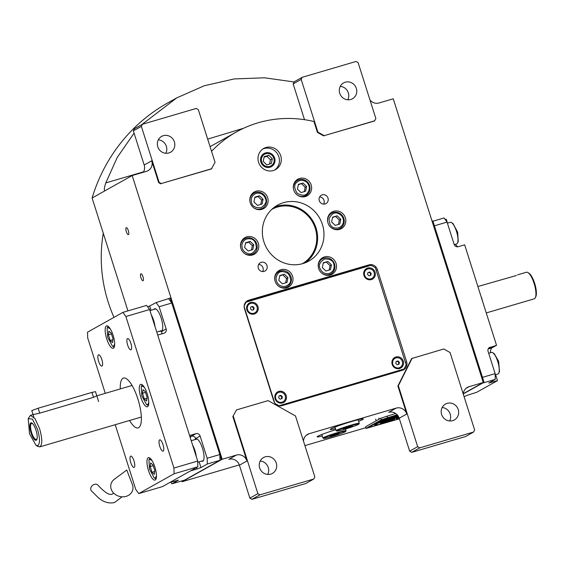 <?xml version="1.0" encoding="UTF-8"?>
<svg xmlns="http://www.w3.org/2000/svg" width="564" height="564" viewBox="0 0 564 564"><rect width="100%" height="100%" fill="white"/><g stroke="black" fill="none" stroke-linecap="round" stroke-linejoin="round"><path stroke-width="0.85" d="M319.309 200.685A4.759 4.526 -119.3 0 1 321.332 195.25A4.759 4.526 -119.3 0 1 328.008 198.126A4.759 4.526 -119.3 0 1 325.985 203.562A4.759 4.526 -119.3 0 1 319.309 200.685M323.658 204.112A4.759 4.526 60.7 0 0 319.647 196.949M258.312 268.133A4.759 4.526 -119.3 0 1 260.335 262.697A4.759 4.526 -119.3 0 1 267.012 265.573A4.759 4.526 -119.3 0 1 264.988 271.009A4.759 4.526 -119.3 0 1 258.312 268.133M262.662 271.552A4.759 4.526 60.7 0 0 258.657 264.396M305.526 262.662A32.035 30.435 60.7 0 0 316.066 228.096A32.035 30.435 60.7 0 0 274.428 207.164M274.647 158.047A7.529 7.156 60.7 0 0 264.086 153.5A7.529 7.156 60.7 0 0 260.885 162.094A7.529 7.156 -119.3 0 0 271.446 166.641A7.529 7.156 -119.3 0 0 274.647 158.047M160.402 330.941L159.605 331.491M258.573 162.27A12.119 11.513 60.7 0 0 275.577 169.588A12.119 11.513 60.7 0 0 280.724 155.763A12.119 11.513 60.7 0 0 263.726 148.438A12.119 11.513 60.7 0 0 258.573 162.27M143.284 172.281A8.657 8.227 60.7 0 0 144.187 165.019L151.73 160.796A8.657 8.227 -119.3 0 1 148.05 170.673A8.657 8.227 -119.3 0 1 146.428 171.357L132.188 175.538L92.108 197.999A174.896 166.161 -119.3 0 1 167.586 103.008L176.765 97.868L204.379 85.721L234.131 78.946L264.537 77.797L294.119 81.97M233.32 416.246L257.875 493.655L259.976 494.832L313.774 479.019L314.832 476.911L295.501 415.971L268.14 400.609L236.499 409.908L232.847 416.507L246.954 460.978A8.657 8.227 -119.3 0 0 236.429 455.07L222.188 459.258L132.188 175.538M232.847 416.507L236.499 409.908M303.495 441.182A8.657 8.227 -119.3 0 1 307.591 434.358A8.657 8.227 -119.3 0 1 309.213 433.674L396.231 408.096A8.657 8.227 -119.3 0 1 406.757 414.004L399.206 418.234A8.657 8.227 60.7 0 0 388.688 412.319L396.231 408.096M397.874 386.009L398.346 385.741L417.677 446.681L419.778 447.858L473.577 432.045L474.634 429.937L450.079 352.528L443.762 348.982L411.649 358.549L397.874 386.009L406.757 414.004M463.298 394.208A8.657 8.227 -119.3 0 1 467.394 387.383A8.657 8.227 -119.3 0 1 469.015 386.7L483.249 382.512L463.34 393.672L483.249 382.512L432.052 221.109L432.842 220.876L484.046 382.279L483.249 382.512L393.249 98.799L379.015 102.986A8.657 8.227 -119.3 0 1 369.921 99.828M324.201 135.656L374.362 121.034L375.892 118.659L358.126 62.66L356.025 61.476L302.226 77.289L301.169 79.404L317.884 132.11L324.201 135.656L374.834 120.767M323.729 135.917L317.412 132.371L313.972 121.521A116.022 110.227 60.7 0 0 236.45 131.913A116.022 110.227 60.7 0 0 211.542 151.307M161.233 183.561L211.394 168.939L215.046 162.34L198.324 109.635L196.223 108.45L142.424 124.263L141.367 126.378L159.133 182.376L161.233 183.561L211.867 168.671M160.761 183.822L158.66 182.637L151.73 160.796M368.962 264.868L248.71 300.21A6.93 6.578 60.7 0 0 247.413 300.76A6.93 6.578 60.7 0 0 244.473 308.663L273.73 400.891A6.93 6.578 60.7 0 0 282.148 405.622L402.393 370.273A6.93 6.578 60.7 0 0 403.69 369.723A6.93 6.578 60.7 0 0 406.637 361.82L377.379 269.592A6.93 6.578 60.7 0 0 368.962 264.868L367.072 265.919A6.93 6.578 -119.3 0 1 369.589 265.707M250.261 202.857A9.525 9.045 60.7 0 0 263.621 208.609A9.525 9.045 60.7 0 0 267.667 197.745A9.525 9.045 60.7 0 0 254.308 191.993A9.525 9.045 60.7 0 0 250.261 202.857M293.773 190.068A9.525 9.045 60.7 0 0 307.126 195.821A9.525 9.045 60.7 0 0 311.173 184.95A9.525 9.045 60.7 0 0 297.82 179.204A9.525 9.045 60.7 0 0 293.773 190.068M327.973 222.9A9.525 9.045 60.7 0 0 341.326 228.646A9.525 9.045 60.7 0 0 345.372 217.782A9.525 9.045 60.7 0 0 332.013 212.029A9.525 9.045 60.7 0 0 327.973 222.9M318.66 268.513A9.525 9.045 60.7 0 0 332.013 274.266A9.525 9.045 60.7 0 0 336.059 263.402A9.525 9.045 60.7 0 0 322.707 257.649A9.525 9.045 60.7 0 0 318.66 268.513M275.147 281.309A9.525 9.045 60.7 0 0 288.507 287.055A9.525 9.045 60.7 0 0 292.554 276.191A9.525 9.045 60.7 0 0 279.194 270.438A9.525 9.045 60.7 0 0 275.147 281.309M240.948 248.477A9.525 9.045 60.7 0 0 254.308 254.23A9.525 9.045 60.7 0 0 258.354 243.359A9.525 9.045 60.7 0 0 244.995 237.613A9.525 9.045 60.7 0 0 240.948 248.477M322.432 224.528A32.035 30.435 60.7 0 0 277.502 205.183A32.035 30.435 60.7 0 0 263.889 241.73A32.035 30.435 60.7 0 0 308.818 261.076A32.035 30.435 60.7 0 0 322.432 224.528M262.81 149.016A12.119 11.513 60.7 0 1 278.842 156.82A12.119 11.513 -119.3 0 1 274.605 170.074M126.343 231.698A3.638 1.107 -106.4 0 0 128.359 234.631A3.638 1.107 -106.4 0 0 128.324 230.591A3.638 1.107 -106.4 0 0 126.308 227.659A3.638 1.107 -106.4 0 0 126.343 231.698M140.972 277.812A3.638 1.107 -106.4 0 0 142.988 280.752A3.638 1.107 -106.4 0 0 142.953 276.705A3.638 1.107 -106.4 0 0 140.937 273.773A3.638 1.107 -106.4 0 0 140.972 277.812M147.761 306.95L156.129 302.6L170.201 298.081L221.398 459.491L222.188 459.258L182.109 481.712L181.855 480.909M127.922 310.891L92.108 197.999M358.626 421.301A17.315 1.149 162.4 0 0 362.645 419.538A17.315 1.149 162.4 0 0 363.336 418.953A17.315 1.149 162.4 0 0 349.038 422.295A17.315 1.149 162.4 0 0 331.005 428.837A17.315 1.149 162.4 0 0 330.321 429.423A17.315 1.149 162.4 0 0 335.517 428.633M335.855 429.69A17.315 1.149 162.4 0 0 317.8 436.24A17.315 1.149 162.4 0 0 317.116 436.825A17.315 1.149 162.4 0 0 322.319 436.035M365.768 427.724L304.905 445.616M239.305 464.898L182.109 481.712M246.954 460.978L239.411 465.208A8.657 8.227 60.7 0 0 228.885 459.293L236.429 455.07M239.411 465.208L249.859 498.146L257.875 493.655M399.206 418.234L409.661 451.172L417.677 446.681M412.122 358.281L398.346 385.741M317.884 132.11L317.412 132.371M301.169 79.404L293.153 83.895L304.504 119.681M159.133 182.376L158.66 182.637M141.367 126.378L133.351 130.869L144.187 165.019M246.517 301.366A6.93 6.578 -119.3 0 1 246.828 301.268L367.072 265.919M403.627 369.244A6.93 6.578 -119.3 0 1 402.703 370.174M263.247 207.763A9.525 9.045 -119.3 0 1 261.865 209.35M254.879 192.747A9.525 9.045 60.7 0 0 252.764 193.099M306.76 194.975A9.525 9.045 -119.3 0 1 305.378 196.561M298.391 179.958A9.525 9.045 60.7 0 0 296.269 180.311M340.959 227.807A9.525 9.045 -119.3 0 1 339.577 229.386M332.584 212.783A9.525 9.045 60.7 0 0 330.469 213.136M331.646 273.42A9.525 9.045 -119.3 0 1 330.264 275.006M323.278 258.404A9.525 9.045 60.7 0 0 321.156 258.756M288.133 286.216A9.525 9.045 -119.3 0 1 286.752 287.795M279.765 271.192A9.525 9.045 60.7 0 0 277.643 271.545M253.934 253.384A9.525 9.045 -119.3 0 1 252.552 254.97M245.566 238.368A9.525 9.045 60.7 0 0 243.451 238.72M158.315 139.851A9.095 8.636 -119.3 0 1 166.373 146.372A9.095 8.636 -119.3 0 1 165.837 153.281M133.351 130.869L134.408 128.761L142.424 124.263M134.07 133.132L117.22 157.476L105.792 182.919C104.107 188.031 103.882 190.625 105.115 190.71L104.96 190.773M141.804 124.616L176.765 97.868M260.194 461.014A9.095 8.636 -119.3 0 1 268.252 467.528A9.095 8.636 -119.3 0 1 267.717 474.444M259.976 494.832L251.96 499.33L305.758 483.517L313.774 479.019M251.96 499.33L249.859 498.146M442.148 407.525A9.095 8.636 -119.3 0 1 450.206 414.046A9.095 8.636 -119.3 0 1 449.67 420.955M419.778 447.858L411.762 452.356L465.561 436.543L473.577 432.045M411.762 452.356L409.661 451.172M259.659 467.923A9.095 8.636 -119.3 0 1 263.522 457.552A9.095 8.636 -119.3 0 1 276.268 463.037A9.095 8.636 -119.3 0 1 272.405 473.415A9.095 8.636 -119.3 0 1 259.659 467.923M441.612 414.434A9.095 8.636 -119.3 0 1 445.468 404.064A9.095 8.636 -119.3 0 1 458.222 409.556A9.095 8.636 -119.3 0 1 454.358 419.926A9.095 8.636 -119.3 0 1 441.612 414.434M340.268 86.362A9.095 8.636 -119.3 0 1 348.326 92.884A9.095 8.636 -119.3 0 1 347.791 99.793M293.153 83.895L294.211 81.78L302.226 77.289M339.732 93.279A9.095 8.636 -119.3 0 1 343.596 82.901A9.095 8.636 -119.3 0 1 356.342 88.393A9.095 8.636 -119.3 0 1 352.479 98.763A9.095 8.636 -119.3 0 1 339.732 93.279M207.679 139.118L243.641 128.239M157.779 146.76A9.095 8.636 -119.3 0 1 161.642 136.389A9.095 8.636 -119.3 0 1 174.389 141.881A9.095 8.636 -119.3 0 1 170.525 152.252A9.095 8.636 -119.3 0 1 157.779 146.76M397.162 414.744L381.278 419.792L380.785 418.227L365.698 426.68L365.987 428.421L365.698 426.68M380.785 418.227L395.667 413.475M381.165 421.921L398.614 416.796M398.572 416.718L381.109 421.851M397.909 415.654L381.983 420.335M398.262 416.176L379.621 421.661M398.84 417.268L381.208 422.45M376.047 423.966L374.905 424.297M377.57 422.81L379.699 422.154M397.655 415.315L383.527 419.468L381.645 420.525L397.965 415.731M398.67 416.902L381.208 422.034M397.317 414.914L382.893 419.404L367.665 427.977L399.397 418.826M398.036 415.83L381.172 420.793L379.283 421.851L398.311 416.253M375.927 423.726L374.566 424.488L376.132 424.029M381.172 422.549L398.875 417.346M398.374 416.359L377.513 422.838M399.093 417.882L396.4 419.045L399.143 418.03M394.673 419.179L391.113 420.666L394.673 419.179M392.332 419.863L390.366 420.885L392.332 419.863M389.625 421.104L391.592 420.081L389.682 420.645L391.064 420.293L389.625 421.104M389.259 420.772L387.292 421.787L389.259 420.772M385.431 422.196L388.511 420.991L385.431 422.196M383.041 422.894L386.129 421.689L383.041 422.894M380.27 423.853L383.739 422.394L380.347 423.783M377.104 424.523L375.293 425.312L377.203 424.551M376.519 424.516L374.552 425.531L376.519 424.516M397.726 418.657L398.974 417.994L397.726 418.657M386.044 421.978L387.249 421.611L386.03 421.935M383.654 422.676L384.859 422.316L383.647 422.64M367.665 427.977L382.864 419.327L397.253 414.843M381.278 419.792L366.191 428.245M399.411 418.855L365.987 428.421M381.271 422.239L381.151 421.865L375.976 423.451L375.991 423.916A3.292 3.292 0 0 0 381.271 422.246L375.984 423.909M113.977 317.363A142.861 135.727 -119.3 0 1 108.168 302.015A142.861 135.727 -119.3 0 1 103.29 233.256M271.77 209.399A31.168 29.61 -119.3 0 1 315.276 228.328A31.168 29.61 -119.3 0 1 302.29 263.748M329.186 273.477C333.239 271.785 334.797 268.683 333.853 264.185C333.162 260.638 330.074 258.904 324.589 258.982C319.999 261.865 318.448 264.967 319.929 268.274C321.755 272.518 324.843 274.252 329.186 273.477M321.276 272.715A8.657 8.227 60.7 0 0 329.221 274.626A8.657 8.227 60.7 0 0 330.842 273.942A8.657 8.227 60.7 0 0 334.515 264.065A8.657 8.227 60.7 0 0 322.375 258.834A8.657 8.227 60.7 0 0 318.448 267.766M323.299 262.782L322.319 267.576L325.914 271.016L330.483 269.677L331.456 264.89L327.867 261.442L323.299 262.782M327.867 261.442L323.221 263.184M331.456 264.89L330.046 265.679L326.45 262.232M329.143 270.064L330.046 265.679M278.503 284.418C282.113 287.238 285.56 287.189 288.853 284.27C291.468 282.021 291.271 278.468 288.26 273.625C283.354 270.868 279.906 270.917 277.911 273.766C275.31 277.354 275.507 280.907 278.503 284.418M277.763 285.511A8.657 8.227 60.7 0 0 287.33 286.731A8.657 8.227 60.7 0 0 289.311 285.144A8.657 8.227 60.7 0 0 289.536 274.041A8.657 8.227 60.7 0 0 278.863 271.622A8.657 8.227 60.7 0 0 276.882 273.209A8.657 8.227 60.7 0 0 274.943 280.555M284.355 274.231L279.786 275.57L278.813 280.364L282.402 283.812L286.97 282.465L287.95 277.678L284.355 274.231L279.709 275.972M287.95 277.678L286.533 278.468L282.945 275.021M285.638 282.86L286.533 278.468M242.005 244.339C241.561 248.858 243.458 251.911 247.695 253.49C251.001 254.78 253.892 252.961 256.359 248.04C256.049 242.4 254.152 239.355 250.67 238.889C246.249 238.241 243.359 240.052 242.005 244.339M243.563 252.679A8.657 8.227 60.7 0 0 247.208 254.646A8.657 8.227 60.7 0 0 253.13 253.906A8.657 8.227 60.7 0 0 257.121 245.319A8.657 8.227 60.7 0 0 250.592 238.057A8.657 8.227 60.7 0 0 244.663 238.798A8.657 8.227 60.7 0 0 240.743 244.247A8.657 8.227 60.7 0 0 240.743 247.73M253.751 244.846L250.162 241.399L245.594 242.746L244.614 247.533L248.202 250.98L252.771 249.641L253.751 244.846L252.334 245.643L248.745 242.196L245.509 243.147M250.162 241.399L248.745 242.196M251.438 250.028L252.334 245.643M256.197 193.325C252.143 195.017 250.592 198.119 251.53 202.617C252.221 206.163 255.309 207.897 260.794 207.82C265.383 204.936 266.941 201.834 265.454 198.528C263.628 194.284 260.54 192.55 256.197 193.325M252.876 207.058A8.657 8.227 60.7 0 0 262.443 208.285A8.657 8.227 60.7 0 0 266.123 198.408A8.657 8.227 60.7 0 0 255.598 192.493A8.657 8.227 60.7 0 0 253.976 193.177A8.657 8.227 60.7 0 0 250.056 202.109M262.084 204.02L263.064 199.226L259.475 195.786L254.907 197.125L253.927 201.912L257.515 205.359L262.084 204.02M263.064 199.226L261.647 200.023L258.058 196.575L254.822 197.527M260.751 204.408L261.647 200.023M259.475 195.786L258.058 196.575M306.887 182.383C303.277 179.563 299.822 179.613 296.53 182.532C293.914 184.781 294.112 188.334 297.122 193.177C302.029 195.934 305.484 195.884 307.479 193.036C310.073 189.448 309.876 185.894 306.887 182.383M296.389 194.27A8.657 8.227 60.7 0 0 305.956 195.496A8.657 8.227 60.7 0 0 307.937 193.91A8.657 8.227 60.7 0 0 307.267 181.812A8.657 8.227 60.7 0 0 297.489 180.388A8.657 8.227 60.7 0 0 295.501 181.975A8.657 8.227 60.7 0 0 293.569 189.321M301.028 192.571L305.596 191.231L306.569 186.437L302.981 182.99L298.412 184.336L297.439 189.123L301.028 192.571M302.981 182.99L298.335 184.738M306.569 186.437L305.159 187.234L301.571 183.786M304.264 191.619L305.159 187.234M343.377 222.463C343.821 217.944 341.925 214.891 337.695 213.312C334.382 212.022 331.491 213.841 329.023 218.761C329.341 224.401 331.237 227.447 334.713 227.912C339.133 228.561 342.024 226.749 343.377 222.463M330.589 227.102A8.657 8.227 60.7 0 0 334.226 229.062A8.657 8.227 60.7 0 0 340.148 228.321A8.657 8.227 60.7 0 0 344.075 222.872A8.657 8.227 60.7 0 0 337.61 212.473A8.657 8.227 60.7 0 0 331.688 213.213A8.657 8.227 60.7 0 0 327.762 222.145M331.632 221.955L335.227 225.403L339.789 224.056L340.769 219.269L337.18 215.822L332.612 217.161L331.632 221.955M337.18 215.822L332.527 217.563M340.769 219.269L339.352 220.059L335.763 216.611M338.456 224.451L339.352 220.059M196.85 469.029L190.526 470.891L169.778 482.516L178.464 480.133L171.964 483.82L184.618 480.098L219.981 460.28L207.326 464.003L200.96 467.57L196.85 469.029L196.399 467.598M168.784 298.878L171.766 303.023L159.111 306.745L166.161 328.981A3.462 3.292 -119.3 0 1 164.039 333.204L157.716 335.065L189.582 435.528L195.912 433.667A3.462 3.292 -119.3 0 1 200.121 436.035L207.171 458.264L219.833 454.549L219.981 460.28M171.766 303.023L219.833 454.549M170.807 482.213L171.964 483.82M207.326 464.003L207.171 458.264M201.552 461.14A11.689 3.567 -106.4 0 0 202.596 461.289A11.689 3.567 -106.4 0 0 202.483 448.288A11.689 3.567 -106.4 0 0 196.004 438.855A11.689 3.567 -106.4 0 0 195.2 439.546M159.111 306.745L156.129 302.6M160.275 331.033A11.689 3.567 -106.4 0 0 161.318 331.174A11.689 3.567 -106.4 0 0 161.205 318.181A11.689 3.567 -106.4 0 0 154.726 308.748A11.689 3.567 -106.4 0 0 153.93 309.432M221.398 459.491L183.201 480.888L183.096 480.542M170.201 298.081L170.991 297.848L222.188 459.258L183.201 480.888M196.279 456.65A11.259 3.433 -106.4 0 0 192.585 444.989M155.008 326.542A11.259 3.433 -106.4 0 0 151.307 314.874M484.046 382.279L463.319 393.898L482.629 383.076L495.284 379.353L488.784 383.041L497.469 380.658L495.58 374.707M495.284 379.353L495.136 373.622L482.474 377.344L434.407 225.819L447.069 222.096L454.119 244.332A3.462 3.292 -119.3 0 0 458.328 246.694L464.658 244.832L496.531 345.302L488.981 347.847M432.955 221.222L444.087 217.951L447.069 222.096M447.499 223.132L446.272 219.255L445.243 219.558M464.13 396.816L466.287 395.604L476.721 392.283L497.469 380.658M495.136 373.622L488.079 351.386A3.462 3.292 -119.3 0 1 490.201 347.163M455.5 244.247A15.588 4.752 -106.4 0 0 457.742 246.813M496.531 345.302L492.048 347.812A15.588 4.752 -106.4 0 0 490.419 352.761M447.407 223.161L450.248 222.329A11.259 3.433 73.6 0 1 451.468 222.59A11.259 3.433 73.6 0 1 456.713 232.156A11.259 3.433 73.6 0 1 457.482 243.049A11.259 3.433 73.6 0 1 456.819 243.831A11.259 3.433 73.6 0 1 456.593 243.93L454.224 244.621M451.468 222.59L452.977 223.513L457.672 232.248L458.25 241.455L457.482 243.049M488.678 353.276L491.519 352.437A11.259 3.433 73.6 0 1 492.739 352.697L494.247 353.621L498.646 361.362L499.521 371.563L498.759 373.156A11.259 3.433 73.6 0 1 498.09 373.946A11.259 3.433 73.6 0 1 497.871 374.038L495.164 374.834M492.739 352.697A11.259 3.433 73.6 0 1 497.758 361.524A11.259 3.433 73.6 0 1 498.759 373.156M481.663 298.434A13.508 4.117 73.6 0 1 481.91 299.223M37.95 445.574C40.122 443.382 39.981 437.967 37.52 429.331L32.444 419.123L28.2 418.608L29.504 433.822L36.068 445.363L37.95 445.574M36.103 445.384L37.95 446.519L40.058 446.759C42.483 444.305 42.321 438.256 39.572 428.605L34.982 418.608L30.456 415.33L28.221 418.558M33.093 424.177A8.312 2.538 73.6 0 0 32.07 423.486A8.312 2.538 73.6 0 0 31.662 432.722A8.312 2.538 -106.4 0 0 36.674 439.159A8.312 2.538 -106.4 0 0 37.168 438.024M31.034 432.969A9.095 2.771 -106.4 0 0 37.118 438.404A9.095 2.771 -106.4 0 0 35.99 430.191A9.095 2.771 -106.4 0 0 32.853 423.888A9.095 2.771 -106.4 0 0 29.955 424.431A9.095 2.771 -106.4 0 0 31.034 432.969M98.615 401.519L95.485 391.642L91.946 392.417L93.504 397.338L96.811 395.829L132.061 385.466M33.297 414.54L39.713 413.151L93.504 397.338M91.946 392.417L38.148 408.23L31.781 410.592L33.861 417.149M122.903 312.364L146.633 305.385L149.615 309.537L197.682 461.056L197.83 466.795L162.467 486.605L138.737 493.585L174.1 473.767L173.945 468.035L125.885 316.51L122.903 312.364L87.533 332.182L87.688 337.914L105.271 393.341M197.83 466.795L174.1 473.767M115.218 424.706L135.755 489.439L138.737 493.585M149.615 309.537L125.885 316.51M197.682 461.056L173.945 468.035M130.778 462.656A5.887 1.798 -106.4 0 0 134.042 467.408A5.887 1.798 -106.4 0 0 133.985 460.866A5.887 1.798 -106.4 0 0 130.721 456.114A5.887 1.798 -106.4 0 0 130.778 462.656M98.637 361.341A5.887 1.798 -106.4 0 0 101.901 366.092A5.887 1.798 -106.4 0 0 101.844 359.543A5.887 1.798 -106.4 0 0 98.58 354.791A5.887 1.798 -106.4 0 0 98.637 361.341M127.647 345.083A5.887 1.798 -106.4 0 0 130.911 349.835A5.887 1.798 -106.4 0 0 130.855 343.293A5.887 1.798 -106.4 0 0 127.591 338.541A5.887 1.798 -106.4 0 0 127.647 345.083M159.788 446.406A5.887 1.798 -106.4 0 0 163.052 451.158A5.887 1.798 -106.4 0 0 162.996 444.608A5.887 1.798 -106.4 0 0 159.732 439.857A5.887 1.798 -106.4 0 0 159.788 446.406M120.294 388.92A25.972 7.924 73.6 0 1 123.495 378.056A25.972 7.924 73.6 0 1 137.891 399.009A25.972 7.924 73.6 0 1 138.145 427.893A25.972 7.924 73.6 0 1 129.572 420.49M140.838 397.359A11.689 3.567 -106.4 0 0 147.317 406.792A11.689 3.567 -106.4 0 0 147.204 393.792A11.689 3.567 -106.4 0 0 140.725 384.359A11.689 3.567 -106.4 0 0 140.838 397.359M106.737 338.879A11.689 3.567 -106.4 0 0 113.216 348.312A11.689 3.567 -106.4 0 0 113.103 335.312A11.689 3.567 -106.4 0 0 106.624 325.879A11.689 3.567 -106.4 0 0 106.737 338.879M148.529 470.637A11.689 3.567 -106.4 0 0 155.008 480.07A11.689 3.567 -106.4 0 0 154.896 467.07A11.689 3.567 -106.4 0 0 148.417 457.637A11.689 3.567 -106.4 0 0 148.529 470.637M144.306 387.242L141.832 385.959L141.247 386.643L141.825 395.85L146.52 404.585L147.789 404.733L148.769 402.428M142.184 384.754A11.259 3.433 -106.4 0 0 142.015 385.05L141.247 386.643M146.52 404.585L148.029 405.509A11.259 3.433 -106.4 0 0 148.332 405.671M144.299 398.988L146.619 401.046L147.133 397.401L145.322 391.698L143.002 389.639L142.495 393.284L144.299 398.988L147.021 398.191M142.495 393.284L145.54 392.389M151.998 460.52L149.53 459.23L148.945 459.921L149.516 469.128L154.219 477.863L155.488 478.011L156.468 475.706M149.876 458.031A11.259 3.433 -106.4 0 0 149.707 458.328L148.945 459.921M154.219 477.863L155.727 478.787A11.259 3.433 -106.4 0 0 156.024 478.949M151.998 472.265L154.317 474.324L154.825 470.679L153.013 464.976L150.694 462.917L150.186 466.562L151.998 472.265L154.719 471.469M150.186 466.562L153.232 465.667M110.206 328.763L107.731 327.472L107.146 328.163L107.724 337.371L112.419 346.106L113.688 346.254L114.668 343.948M108.084 326.274A11.259 3.433 -106.4 0 0 107.914 326.57L107.146 328.163M112.419 346.106L113.928 347.029A11.259 3.433 -106.4 0 0 114.231 347.191M110.199 340.508L112.518 342.567L113.033 338.922L111.221 333.218L108.901 331.16L108.394 334.804L110.199 340.508L112.92 339.711M108.394 334.804L111.439 333.909M322.961 438.052A12.119 0.804 162.4 0 1 323.433 437.643A12.119 0.804 -17.6 0 1 336.059 433.06A12.119 0.804 -17.6 0 1 346.063 430.72A12.119 0.804 -17.6 0 1 346.056 430.776L345.718 431.425A11.604 0.768 -17.6 0 1 345.267 431.763A11.604 0.768 162.4 0 1 333.55 436.035A11.604 0.768 162.4 0 1 323.651 438.425L322.996 438.094A12.119 0.804 162.4 0 1 322.961 438.052L321.818 434.47M323.651 438.425A11.604 0.768 162.4 0 1 324.067 437.995A11.604 0.768 -17.6 0 1 336.511 433.504A11.604 0.768 -17.6 0 1 345.718 431.425M330.102 436.219L339.239 433.54L330.102 436.219M331.209 436.212L331.089 435.845M335.77 434.872L335.594 434.294M336.158 430.649A12.119 0.804 162.4 0 1 336.637 430.24A12.119 0.804 -17.6 0 1 349.264 425.665A12.119 0.804 -17.6 0 1 359.268 423.324A12.119 0.804 -17.6 0 1 359.261 423.381L358.923 424.029A11.604 0.768 -17.6 0 1 358.471 424.368A11.604 0.768 162.4 0 1 346.754 428.633A11.604 0.768 162.4 0 1 336.849 431.03L336.2 430.699A12.119 0.804 162.4 0 1 336.158 430.649L335.023 427.075M336.849 431.03A11.604 0.768 162.4 0 1 337.272 430.6A11.604 0.768 -17.6 0 1 349.715 426.102A11.604 0.768 -17.6 0 1 358.923 424.029M343.307 428.823L352.437 426.137L343.307 428.823M344.407 428.816L344.294 428.443M348.975 427.47L348.792 426.899M273.836 158.287A6.641 6.31 60.7 0 0 265.764 153.753A6.641 6.31 60.7 0 0 261.696 161.854A6.641 6.31 -119.3 0 0 269.768 166.387A6.641 6.31 -119.3 0 0 273.836 158.287M272.334 158.731L268.739 155.283L264.178 156.63L263.198 161.417L266.786 164.864L271.354 163.518L272.334 158.731L270.445 159.788L266.857 156.341L264.065 157.159M268.739 155.283L266.857 156.341M269.578 164.039L270.445 159.788M279.955 405.861L402.618 369.808L404.036 369.018L406.158 364.788L375.328 267.618L371.119 265.256L245.594 302.297M279.067 405.749L404.036 369.018M275.401 403.711L279.004 405.735M244.134 306.633L274.633 402.759M246.13 302.001L244.163 305.921M275.112 398.811A6.063 5.76 60.7 0 0 282.472 402.95A6.063 5.76 60.7 0 0 286.188 395.554A6.063 5.76 60.7 0 0 278.82 391.416A6.063 5.76 60.7 0 0 275.112 398.811M392.191 364.393A6.063 5.76 60.7 0 0 399.559 368.532A6.063 5.76 60.7 0 0 403.267 361.136A6.063 5.76 60.7 0 0 395.9 357.005A6.063 5.76 60.7 0 0 392.191 364.393M246.898 309.876A6.063 5.76 60.7 0 0 254.265 314.014A6.063 5.76 60.7 0 0 257.974 306.619A6.063 5.76 60.7 0 0 250.606 302.48A6.063 5.76 60.7 0 0 246.898 309.876M363.977 275.458A6.063 5.76 60.7 0 0 371.345 279.596A6.063 5.76 60.7 0 0 375.053 272.2A6.063 5.76 60.7 0 0 367.686 268.062A6.063 5.76 60.7 0 0 363.977 275.458M400.08 367.404A5.196 4.935 60.7 0 1 392.748 364.295A5.196 4.935 -119.3 0 1 395.004 358.337M392.84 364.238A5.196 4.935 -119.3 0 1 395.047 358.316A5.196 4.935 -119.3 0 1 402.336 361.446A5.196 4.935 60.7 0 1 400.13 367.375A5.196 4.935 60.7 0 1 392.84 364.238M396.154 361.468L395.759 363.385L397.197 364.76L399.023 364.224L399.418 362.307L397.98 360.932L396.154 361.468M397.98 360.932L396.118 361.63M399.418 362.307L398.847 362.624L397.416 361.249M398.487 364.379L398.847 362.624M371.866 278.468A5.196 4.935 60.7 0 1 364.534 275.359A5.196 4.935 -119.3 0 1 366.79 269.402M364.626 275.303A5.196 4.935 -119.3 0 1 366.833 269.373A5.196 4.935 -119.3 0 1 374.122 272.511A5.196 4.935 60.7 0 1 371.916 278.44A5.196 4.935 60.7 0 1 364.626 275.303M367.939 272.532L367.552 274.442L368.983 275.824L370.809 275.288L371.204 273.371L369.765 271.996L367.939 272.532M369.765 271.996L367.904 272.694M371.204 273.371L370.64 273.688L369.201 272.313M370.28 275.443L370.64 273.688M282.994 401.822A5.196 4.935 60.7 0 1 275.662 398.713A5.196 4.935 -119.3 0 1 277.918 392.755M275.761 398.656A5.196 4.935 -119.3 0 1 277.967 392.727A5.196 4.935 -119.3 0 1 285.25 395.865A5.196 4.935 60.7 0 1 283.043 401.794A5.196 4.935 60.7 0 1 275.761 398.656M279.067 395.886L278.679 397.796L280.118 399.178L281.944 398.642L282.331 396.725L280.893 395.35L279.067 395.886M280.893 395.35L279.039 396.041M282.331 396.725L281.767 397.042L280.329 395.667M281.408 398.797L281.767 397.042M254.787 312.886A5.196 4.935 60.7 0 1 254.738 312.907A5.196 4.935 60.7 0 1 247.455 309.777A5.196 4.935 -119.3 0 1 249.662 303.848A5.196 4.935 -119.3 0 1 249.704 303.82M247.547 309.721A5.196 4.935 -119.3 0 1 249.753 303.792A5.196 4.935 -119.3 0 1 257.036 306.929A5.196 4.935 60.7 0 1 254.829 312.858A5.196 4.935 60.7 0 1 247.547 309.721M250.86 306.95L250.465 308.861L251.904 310.242L253.729 309.707L254.117 307.789L252.686 306.407L250.86 306.95M252.686 306.407L250.825 307.105M254.117 307.789L253.553 308.106L252.115 306.724M253.194 309.862L253.553 308.106M122.085 496.828L114.527 502.524C108.908 503.793 103.452 502.143 98.157 497.575L91.389 490.807A4.329 3.398 -40.3 0 1 94.4 484.37A4.329 3.398 -40.3 0 1 97.988 485.202C104.53 492.33 109.226 495.333 112.088 494.212L113.794 493.218M132.371 484.596A11.259 9.673 -163.8 0 1 126.132 496.362A11.259 9.673 -163.8 0 1 112.476 491.66A11.259 9.673 -163.8 0 1 114.259 479.344L126.78 470.024L132.371 484.596M477.877 286.512L516.525 275.472M517.611 274.837L526.416 272.25A13.853 4.223 73.6 0 1 527.918 272.567L528.863 273.145A12.986 3.962 73.6 0 1 534.651 283.325A12.986 3.962 73.6 0 1 535.8 296.749L535.321 297.75A13.853 4.223 73.6 0 1 534.228 298.828L486.26 312.928M527.918 272.567A13.853 4.223 73.6 0 1 534.094 283.424A13.853 4.223 73.6 0 1 535.321 297.75M482.721 301.782A13.853 4.223 -106.4 0 0 481.882 298.772A13.853 4.223 -106.4 0 0 480.845 295.874M465.963 388.406L469.015 386.7M306.16 435.38L309.213 433.674M246.828 301.268L248.71 300.21M376.174 270.269L377.379 269.592M405.431 362.497L406.637 361.82M105.792 182.919L143.559 171.816M387.44 417.6L386.946 416.035M190.301 437.784A15.588 4.752 73.6 0 1 191.429 436.176L195.912 433.667M189.927 436.621L191.429 436.176A3.462 3.292 60.7 0 1 195.637 438.545L200.121 436.035M194.806 439.659L195.637 438.545M200.96 467.57L199.148 461.846M166.161 328.981L161.685 331.491L159.88 331.146M151.067 310.278L149.763 306.167M161.685 331.491A3.462 3.292 -119.3 0 1 161.572 333.93M490.913 381.8L491.138 382.519M492.048 347.812L488.191 348.947M38.148 408.23L39.713 413.151M236.45 131.913L210.083 146.689M375.638 419.08L376.181 420.807M378.768 418.086L379.114 419.165M319.83 260.258L322.375 258.834M328.318 275.352L330.842 273.942M276.318 273.054L278.863 271.622M284.806 288.141L287.33 286.731M250.613 255.316L253.13 253.906M242.118 240.222L244.663 238.798M259.926 209.695L262.443 208.285M251.431 194.601L253.976 193.177M303.432 196.906L305.956 195.496M294.944 181.812L297.489 180.388M329.143 214.644L331.688 213.213M337.632 229.731L340.148 228.321M197.047 439.004L191.224 440.71M203.392 460.598L197.71 462.269M155.77 308.889L149.953 310.602M162.122 330.49L156.764 332.062M30.456 415.33L33.734 414.364M39.734 446.892L141.338 417.029M346.063 430.72L345.52 429.014M359.268 423.324L358.133 419.743"/></g></svg>
